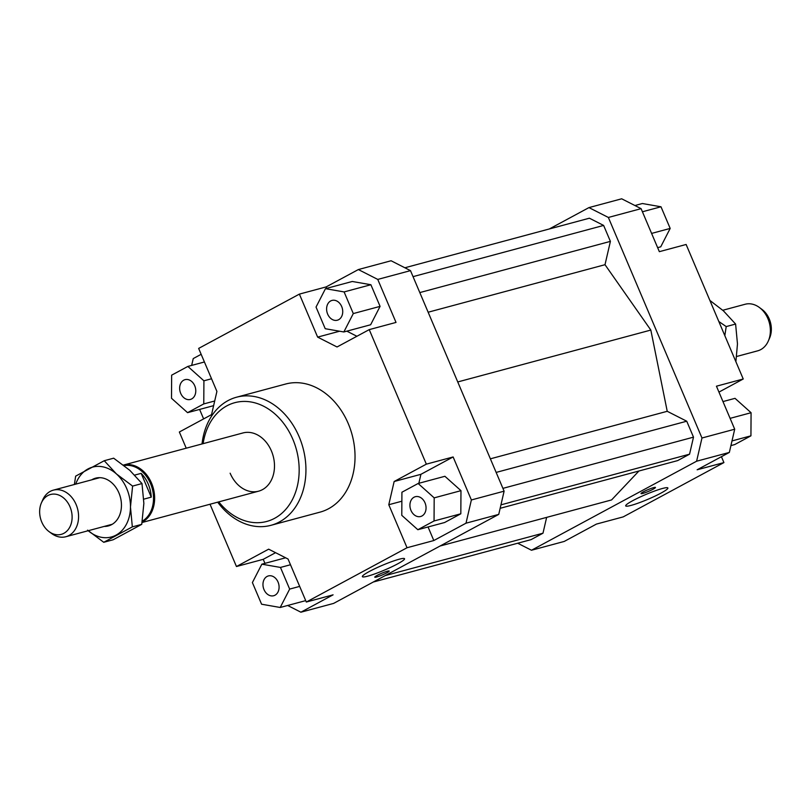<?xml version="1.0" encoding="UTF-8"?>
<svg xmlns="http://www.w3.org/2000/svg" width="811" height="811" viewBox="0 0 811 811"><rect width="100%" height="100%" fill="white"/><g stroke="black" fill="none" stroke-linecap="round" stroke-linejoin="round"><path stroke-width="1.22" d="M41.371 502.982L42.648 500.042A24.117 18.552 75 0 1 50.241 491.385A24.117 18.552 75 0 1 53.344 490.148A24.117 18.552 75 0 1 76.112 504.533A24.117 18.552 75 0 1 68.965 535.493A24.117 18.552 75 0 1 65.863 536.73A24.117 18.552 75 0 1 51.64 533.516L49.065 531.621A20.64 15.875 -105 0 0 63.897 533.303A20.64 15.875 -105 0 0 70.01 506.814A20.64 15.875 -105 0 0 47.869 495.562A20.64 15.875 -105 0 0 41.371 502.982A20.64 15.875 -105 0 0 49.065 531.621M142.29 521.159A29.541 22.728 -105 0 0 150.501 483.538A29.541 22.728 -105 0 0 124.103 465.585M134.748 475.084L141.155 473.36A29.541 22.728 75 0 1 148.261 484.137A29.541 22.728 75 0 1 151.251 497.143L143.8 499.15M142.128 522.091A30.149 23.195 -105 0 0 151.556 483.143A30.149 23.195 -105 0 0 123.444 465.068L242.955 432.952A30.149 23.195 75 0 1 271.411 450.936A30.149 23.195 75 0 1 258.597 491.182A30.149 23.195 75 0 1 230.131 473.198M736.621 356.485L757.656 350.839A24.117 18.552 -105 0 0 760.759 349.602A24.117 18.552 -105 0 0 768.352 340.934A24.117 18.552 -105 0 0 767.905 318.642A24.117 18.552 -105 0 0 759.36 307.46A24.117 18.552 -105 0 0 745.137 304.257L722.783 310.268M759.36 307.46L761.934 309.366A20.64 15.875 75 0 1 769.629 338.005L768.352 340.934M141.155 473.36L151.251 497.143M631.1 505.395A22.911 2.615 -23 0 1 625.697 505.882A22.911 2.615 -23 0 1 638.733 497.67A22.911 2.615 -23 0 1 662.465 488.475A22.911 2.615 -23 0 1 667.869 487.979A22.911 2.615 -23 0 1 654.832 496.2A22.911 2.615 -23 0 1 631.1 505.395M367.768 576.145A22.911 2.615 -23 0 1 362.365 576.641A22.911 2.615 -23 0 1 375.412 568.43A22.911 2.615 -23 0 1 399.144 559.235A22.911 2.615 -23 0 1 404.547 558.738A22.911 2.615 -23 0 1 391.5 566.95A22.911 2.615 -23 0 1 367.768 576.145M642.88 493.402A7.836 0.892 -23 0 1 641.035 493.575A7.836 0.892 -23 0 1 645.495 490.767A7.836 0.892 -23 0 1 653.615 487.624A7.836 0.892 -23 0 1 655.46 487.452A7.836 0.892 -23 0 1 651 490.26A7.836 0.892 -23 0 1 642.88 493.402M376.628 577.006A7.836 0.892 -23 0 1 374.773 577.179A7.836 0.892 -23 0 1 379.244 574.36A7.836 0.892 -23 0 1 387.354 571.218A7.836 0.892 -23 0 1 389.209 571.045A7.836 0.892 -23 0 1 384.749 573.864A7.836 0.892 -23 0 1 376.628 577.006M410.964 510.383A10.249 7.887 75 0 1 415.323 496.707A10.249 7.887 75 0 1 425.005 502.82A10.249 7.887 75 0 1 420.645 516.506A10.249 7.887 75 0 1 410.964 510.383M267.052 576.459A10.249 7.887 75 0 1 268.37 575.932A10.249 7.887 75 0 1 278.376 582.906A10.249 7.887 75 0 1 275.01 595.203A10.249 7.887 75 0 1 273.682 595.73A10.249 7.887 75 0 1 263.676 588.756A10.249 7.887 75 0 1 267.052 576.459M194.731 385.762A10.249 7.887 75 0 1 190.372 399.448A10.249 7.887 75 0 1 180.691 393.325A10.249 7.887 75 0 1 185.05 379.649A10.249 7.887 75 0 1 194.731 385.762M338.643 319.696A10.249 7.887 75 0 1 337.325 320.213A10.249 7.887 75 0 1 327.32 313.249A10.249 7.887 75 0 1 330.685 300.942A10.249 7.887 75 0 1 332.003 300.425A10.249 7.887 75 0 1 342.009 307.389A10.249 7.887 75 0 1 338.643 319.696M236.538 397.218L285.634 384.029A66.32 51.032 75 0 1 348.254 423.595A66.32 51.032 75 0 1 320.061 512.126L270.965 525.315A66.32 51.032 -105 0 0 299.158 436.784A66.32 51.032 -105 0 0 236.538 397.218A66.32 51.032 -105 0 0 202.03 443.952M217.683 502.171A66.32 51.032 -105 0 0 270.965 525.315M203.125 443.658A61.494 47.312 75 0 1 242.601 401.465A61.494 47.312 75 0 1 292.883 439.369A61.494 47.312 75 0 1 281.285 513.769A61.494 47.312 75 0 1 218.767 501.877M641.095 208.66L621.682 198.796L588.958 207.596L608.362 217.46L641.095 208.66L659.343 251.674L686.126 244.476L743.231 379.001L718.952 392.098M549.311 228.966L588.958 207.596M608.362 217.46L701.971 438.001L696.608 461.216L531.489 550.243L517.692 543.228M500.154 508.304L677.631 460.607L689.563 454.18L693.496 437.149L686.735 421.213L667.23 411.299L650.827 330.067L605.006 264.7L610.399 241.374L603.627 225.428L589.394 218.2L404.882 267.772M440.079 546.016L611.585 499.931L638.926 471.009M373.273 582.034L531.053 539.639L542.985 533.202L546.644 517.377M721.425 456.694L723.919 462.584L623.203 516.891L596.42 524.088L564.223 541.444L531.489 550.243M723.919 462.584L697.146 469.782L729.342 452.426L734.705 429.212L716.448 386.198L743.231 379.001M407.041 547.739L306.315 602.036L333.088 594.838L300.891 612.204L333.625 603.404L498.745 514.387L504.107 491.172L471.373 499.961L466.011 523.186L433.814 540.542L407.041 547.739L388.783 504.726L394.146 481.511L420.919 474.313L418.851 483.295M388.783 504.726L401.871 501.218M433.814 540.542L428.056 526.968M300.891 612.204L287.662 605.472M466.011 523.186L498.745 514.387M410.488 270.631L391.084 260.757L358.361 269.556L377.764 279.42L410.488 270.631L504.107 491.172M191.66 365.406L193.241 358.574L201.158 354.306M186.226 448.199L179.353 431.999L211.549 414.634L216.912 391.419L198.654 348.416L299.381 294.109L326.154 286.912L358.361 269.556M203.632 418.902L199.607 409.423M377.764 279.42L396.021 322.423L369.238 329.621L426.343 464.156L453.126 456.958L471.373 499.961M326.762 288.331L326.154 286.912M346.855 331.162L356.901 336.271M370.891 284.732L380.075 306.376L370.637 324.765L343.854 331.963L353.292 313.573L344.107 291.93L370.891 284.732L352.258 281.478L325.475 288.675L316.037 307.065L325.221 328.708L343.854 331.963M306.315 602.036L288.057 559.032L268.654 549.169L236.457 566.524L210.019 504.229M264.944 563.351L263.23 559.326L275.568 552.686M263.23 559.326L236.457 566.524M339.586 331.223L317.638 337.112L337.041 346.976L369.238 329.621M696.608 461.216L729.342 452.426M734.705 429.212L701.971 438.001M353.292 313.573L380.075 306.376M344.107 291.93L325.475 288.675M317.638 337.112L299.381 294.109M187.858 366.43L171.648 375.169L171.506 398.282L187.564 412.657L203.774 403.919L203.916 380.805L187.858 366.43L204.413 361.98M203.916 380.805L211.539 378.757M203.774 403.919L214.702 400.989M187.564 412.657L213.617 405.662M252.393 582.572L261.588 604.215L280.211 607.48L289.659 589.09L280.464 567.436L261.841 564.182L252.393 582.572M261.841 564.182L285.624 557.796M280.464 567.436L290.49 564.75M289.659 589.09L299.675 586.394M280.211 607.48L305.717 600.627M394.146 481.511L426.343 464.156M460.82 513.789L444.621 522.517L417.837 529.715L434.047 520.976L460.82 513.789L460.972 490.665L444.904 476.29L418.131 483.488L401.921 492.226L401.78 515.34L417.837 529.715M434.047 520.976L434.189 497.863L418.131 483.488M434.189 497.863L460.972 490.665M420.919 474.313L453.126 456.958M634.922 205.528L642.363 203.52L660.995 206.785L670.18 228.428L651.598 233.416M660.995 206.785L642.413 211.772M670.18 228.428L660.742 246.818L657.64 247.649M722.976 401.577L735.019 398.343L751.077 412.718L750.935 435.831L734.725 444.57L730.924 445.594M750.935 435.831L731.998 440.92M751.077 412.718L730.103 418.354M385.205 575.597L542.985 533.202M650.827 330.067L457.749 381.951M428.147 312.225L605.006 264.7M413.042 276.642L603.627 225.428M610.399 241.374L419.814 292.578M496.15 472.418L686.735 421.213M490.381 458.823L667.23 411.299M502.911 488.364L693.496 437.149M500.945 504.858L689.563 454.18M718.82 321.501L726.2 326.58L724.831 335.673M735.881 361.696L737.473 343.915L735.607 324.055L723.422 310.836L709.868 300.415M726.2 326.58L735.607 324.055M88.227 530.718A36.171 27.838 -105 0 0 116.044 535.118A36.171 27.838 -105 0 0 130.47 507.017A36.171 27.838 -105 0 0 126.769 488.688A36.171 27.838 -105 0 0 116.429 473.938L132.599 486.083L130.47 507.017L132.335 526.876L103.737 542.295L113.145 539.771L141.743 524.352L143.861 503.418L141.996 483.559L129.821 470.339L113.662 458.185L104.254 460.719L116.429 473.938A36.171 27.838 -105 0 0 87.963 468.961A36.171 27.838 -105 0 0 75.707 484.137M91.714 479.838A24.715 19.018 75 0 1 118.923 492.916A24.715 19.018 75 0 1 104.234 526.42M74.379 484.491L75.656 476.138L104.254 460.719M103.737 542.295L87.578 530.151M141.996 483.559L132.599 486.083M141.743 524.352L132.335 526.876M112.293 524.251L65.863 536.73M258.597 491.182L142.067 522.497M99.773 477.669L53.344 490.148"/></g></svg>
